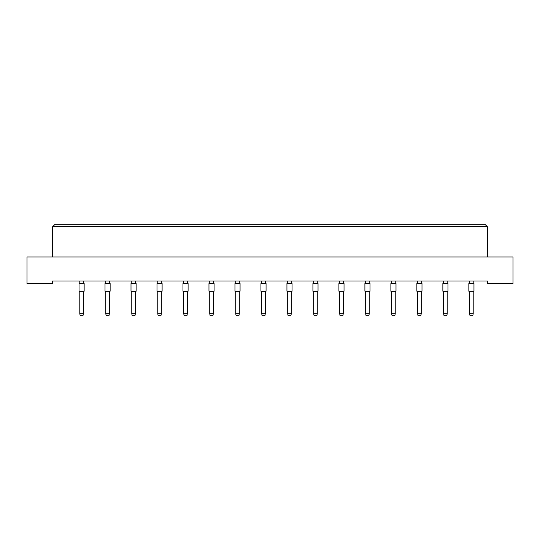<?xml version="1.0" encoding="UTF-8"?>
<svg xmlns="http://www.w3.org/2000/svg" width="540" height="540" viewBox="0 0 540 540"><rect width="100%" height="100%" fill="white"/><g stroke="black" fill="none" stroke-linecap="round" stroke-linejoin="round"><path stroke-width="0.81" d="M487.424 283.554L513 283.554L513 256.952L27 256.952L27 283.554L52.576 283.554L52.576 280.996L487.424 280.996L487.424 283.554M487.424 256.952L487.424 226.773L52.576 226.773L52.576 256.952M52.576 226.773L55.134 224.215L484.866 224.215L487.424 226.773M79.029 291.229L79.029 283.554L84.145 283.554L84.145 291.229L79.029 291.229L79.029 283.554M83.376 291.229L83.376 313.74L82.964 315.785L80.204 315.785L79.792 313.74L79.792 291.229M79.792 313.74L83.376 313.74M79.792 283.554L79.792 280.996M83.376 280.996L83.376 283.554M84.145 291.229L84.145 283.554M105.017 291.229L105.017 283.554L110.133 283.554L110.133 291.229L105.017 291.229L105.017 283.554M109.364 291.229L109.364 313.74L108.952 315.785L106.191 315.785L105.786 313.74L105.786 291.229M105.786 313.74L109.364 313.74M105.786 283.554L105.786 280.996M109.364 280.996L109.364 283.554M131.004 291.229L131.004 283.554L136.12 283.554L136.12 291.229L131.004 291.229M135.351 291.229L135.351 313.74L134.946 315.785L132.179 315.785L131.774 313.74L131.774 291.229M131.774 313.74L135.351 313.74M131.774 283.554L131.774 280.996M135.351 280.996L135.351 283.554M156.992 291.229L156.992 283.554L162.108 283.554L162.108 291.229L156.992 291.229M161.339 291.229L161.339 313.74L160.934 315.785L158.166 315.785L157.761 313.74L157.761 291.229M157.761 313.74L161.339 313.74M157.761 283.554L157.761 280.996M161.339 280.996L161.339 283.554M182.979 291.229L182.979 283.554L188.096 283.554L188.096 291.229L182.979 291.229M187.326 291.229L187.326 313.74L186.921 315.785L184.16 315.785L183.749 313.74L183.749 291.229M183.749 313.74L187.326 313.74M183.749 283.554L183.749 280.996M187.326 280.996L187.326 283.554M110.133 291.229L110.133 283.554M136.12 291.229L136.12 283.554M188.096 291.229L188.096 283.554M208.966 291.229L208.966 283.554L214.083 283.554L214.083 291.229L208.966 291.229M213.32 291.229L213.32 313.74L212.909 315.785L210.148 315.785L209.736 313.74L209.736 291.229M209.736 313.74L213.32 313.74M209.736 283.554L209.736 280.996M213.32 280.996L213.32 283.554M234.954 291.229L234.954 283.554L240.071 283.554L240.071 291.229L234.954 291.229M239.308 291.229L239.308 313.74L238.896 315.785L236.135 315.785L235.724 313.74L235.724 291.229M235.724 313.74L239.308 313.74M235.724 283.554L235.724 280.996M239.308 280.996L239.308 283.554M260.948 291.229L260.948 283.554L266.058 283.554L266.058 291.229L260.948 291.229M265.295 291.229L265.295 313.74L264.884 315.785L262.123 315.785L261.711 313.74L261.711 291.229M261.711 313.74L265.295 313.74M261.711 283.554L261.711 280.996M265.295 280.996L265.295 283.554M286.936 291.229L286.936 283.554L292.052 283.554L292.052 291.229L286.936 291.229M291.283 291.229L291.283 313.74L290.871 315.785L288.11 315.785L287.699 313.74L287.699 291.229M287.699 313.74L291.283 313.74M287.699 283.554L287.699 280.996M291.283 280.996L291.283 283.554M312.923 291.229L312.923 283.554L318.04 283.554L318.04 291.229L312.923 291.229M317.27 291.229L317.27 313.74L316.859 315.785L314.098 315.785L313.686 313.74L313.686 291.229M313.686 313.74L317.27 313.74M313.686 283.554L313.686 280.996M317.27 280.996L317.27 283.554M338.911 291.229L338.911 283.554L344.027 283.554L344.027 291.229L338.911 291.229M343.258 291.229L343.258 313.74L342.846 315.785L340.085 315.785L339.68 313.74L339.68 291.229M339.68 313.74L343.258 313.74M339.68 283.554L339.68 280.996M343.258 280.996L343.258 283.554M364.898 291.229L364.898 283.554L370.015 283.554L370.015 291.229L364.898 291.229M369.245 291.229L369.245 313.74L368.84 315.785L366.073 315.785L365.668 313.74L365.668 291.229M365.668 313.74L369.245 313.74M365.668 283.554L365.668 280.996M369.245 280.996L369.245 283.554M390.886 291.229L390.886 283.554L396.002 283.554L396.002 291.229L390.886 291.229L390.886 283.554M395.233 291.229L395.233 313.74L394.828 315.785L392.06 315.785L391.655 313.74L391.655 291.229M391.655 313.74L395.233 313.74M391.655 283.554L391.655 280.996M395.233 280.996L395.233 283.554M416.873 291.229L416.873 283.554L421.99 283.554L421.99 291.229L416.873 291.229L416.873 283.554M421.22 291.229L421.22 313.74L420.815 315.785L418.048 315.785L417.643 313.74L417.643 291.229M417.643 313.74L421.22 313.74M417.643 283.554L417.643 280.996M421.22 280.996L421.22 283.554M442.861 291.229L442.861 283.554L447.977 283.554L447.977 291.229L442.861 291.229L442.861 283.554M447.208 291.229L447.208 313.74L446.803 315.785L444.042 315.785L443.63 313.74L443.63 291.229M443.63 313.74L447.208 313.74M443.63 283.554L443.63 280.996M447.208 280.996L447.208 283.554M468.848 291.229L468.848 283.554L473.965 283.554L473.965 291.229L468.848 291.229L468.848 283.554M473.202 291.229L473.202 313.74L472.79 315.785L470.03 315.785L469.618 313.74L469.618 291.229M469.618 313.74L473.202 313.74M469.618 283.554L469.618 280.996M473.202 280.996L473.202 283.554M396.002 291.229L396.002 283.554M473.965 291.229L473.965 283.554"/></g></svg>
